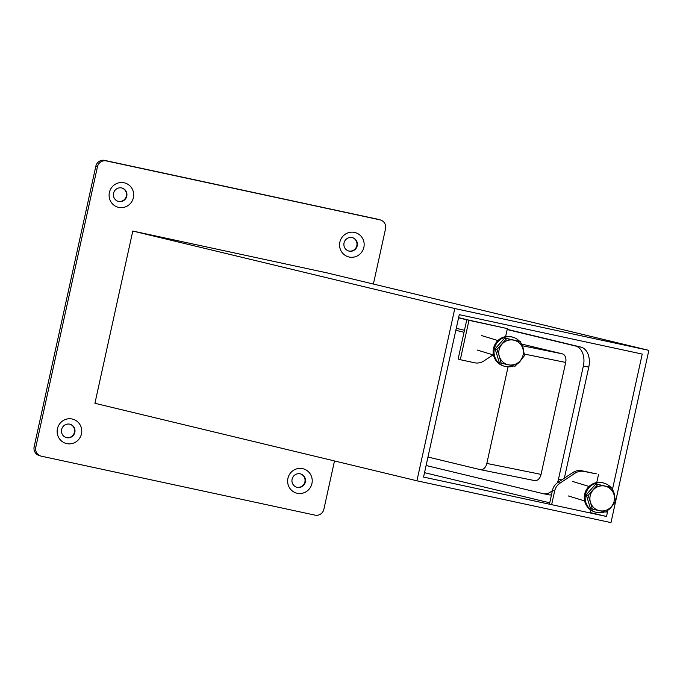 <?xml version="1.0" encoding="UTF-8"?>
<svg xmlns="http://www.w3.org/2000/svg" width="683" height="683" viewBox="0 0 683 683"><rect width="100%" height="100%" fill="white"/><g stroke="black" fill="none" stroke-linecap="round" stroke-linejoin="round"><path stroke-width="1.02" d="M590.146 512.549L606.513 516.485L423.554 477.075L459.266 314.667L642.225 354.076L612.438 489.532M424.519 472.679L549.738 502.816M607.844 510.432L606.513 516.485M132.792 231.042L326.841 272.841L648.85 350.353L454.801 308.545L132.792 231.042L94.92 403.286L416.929 480.798L610.978 522.606L615.596 501.587M454.801 308.545L416.929 480.798M615.733 500.963L648.85 350.353M552.445 490.514A17.638 12.021 101.4 0 1 552.368 490.582A17.638 12.021 101.4 0 1 543.292 493.698A17.638 12.021 101.4 0 1 542.994 493.63L426.098 465.499M548.423 494.731A17.638 12.021 -78.6 0 0 548.714 494.791A17.638 12.021 -78.6 0 0 551.48 494.885M580.883 347.084L575.453 345.991A17.638 12.021 101.4 0 1 582.616 353.026A17.638 12.021 101.4 0 1 583.359 366.028L588.78 367.121A17.638 12.021 -78.6 0 0 588.037 354.118A17.638 12.021 -78.6 0 0 580.883 347.084L507.213 329.351M508.067 366.848L486.834 463.433A7.556 5.148 101.4 0 1 480.328 469.639A7.556 5.148 101.4 0 1 480.2 469.614L427.959 457.038M455.826 330.307L464.022 332.279M456.261 328.31L464.466 330.282M521.556 344.027L562.305 353.837A7.556 5.148 101.4 0 1 565.686 362.425L541.073 474.386A7.556 5.148 101.4 0 1 534.567 480.593A7.556 5.148 101.4 0 1 534.439 480.559L480.456 469.665M468.734 320.088L458.609 317.655M564.371 478.151L588.78 367.121M561.75 479.884L558.472 479.218A17.638 12.021 101.4 0 1 557.422 482.761M575.453 345.991L507.17 329.556M466.762 319.823L458.566 317.851M558.472 479.218L583.359 366.028M66.746 437.701A6.932 6.753 -73 0 1 61.701 429.24A6.932 6.753 -73 0 1 70.255 424.305A6.932 6.753 -73 0 1 74.771 432.638A6.932 6.753 -73 0 1 66.746 437.701M66.012 437.496A6.932 6.753 107 0 0 74.336 432.612A6.932 6.753 107 0 0 70.05 424.245M66.746 443.609A12.601 12.277 -73 0 1 57.449 428.719A12.601 12.277 -73 0 1 72.159 419.003A12.601 12.277 -73 0 1 81.456 433.893A12.601 12.277 -73 0 1 66.746 443.609M118.688 201.476A6.932 6.753 -73 0 1 113.634 193.007A6.932 6.753 -73 0 1 122.197 188.081A6.932 6.753 -73 0 1 126.705 196.405A6.932 6.753 -73 0 1 118.688 201.476M117.946 201.272A6.932 6.753 107 0 0 126.27 196.388A6.932 6.753 107 0 0 121.992 188.021M118.688 207.384A12.601 12.277 -73 0 1 109.391 192.495A12.601 12.277 -73 0 1 124.101 182.771A12.601 12.277 -73 0 1 133.398 197.66A12.601 12.277 -73 0 1 118.688 207.384M297.216 487.355A6.932 6.753 -73 0 1 292.17 478.885A6.932 6.753 -73 0 1 300.725 473.959A6.932 6.753 -73 0 1 305.241 482.283A6.932 6.753 -73 0 1 297.216 487.355M296.473 487.15A6.932 6.753 107 0 0 304.806 482.266A6.932 6.753 107 0 0 300.52 473.9M297.216 493.263A12.601 12.277 -73 0 1 287.919 478.373A12.601 12.277 -73 0 1 302.629 468.649A12.601 12.277 -73 0 1 311.926 483.538A12.601 12.277 -73 0 1 297.216 493.263M349.158 251.122A6.932 6.753 -73 0 1 344.104 242.653A6.932 6.753 -73 0 1 352.667 237.727A6.932 6.753 -73 0 1 357.175 246.051A6.932 6.753 -73 0 1 349.158 251.122M348.415 250.917A6.932 6.753 107 0 0 356.739 246.034A6.932 6.753 107 0 0 352.462 237.667M349.158 257.03A12.601 12.277 -73 0 1 339.861 242.141A12.601 12.277 -73 0 1 354.571 232.425A12.601 12.277 -73 0 1 363.868 247.314A12.601 12.277 -73 0 1 349.158 257.03M35.781 447.245L34.15 446.75A7.556 7.368 107 0 0 39.144 455.535L40.775 456.031A7.556 7.368 -73 0 1 35.781 447.245L97.456 166.729A7.556 7.368 -73 0 1 106.275 160.898L379.961 219.849A7.556 7.368 -73 0 1 385.536 228.788L373.388 284.043M334.491 460.957L323.862 509.313A7.556 7.368 -73 0 1 315.034 515.136L41.356 456.184A7.556 7.368 -73 0 1 40.775 456.031M106.275 160.898L104.653 160.394A7.556 7.368 107 0 0 95.825 166.225L97.456 166.729M380.542 220.003L378.92 219.508A7.556 7.368 107 0 0 378.331 219.354L379.961 219.849M104.653 160.394L378.331 219.354M34.15 446.75L95.825 166.225M551.642 504.669L554.639 491.034A12.601 12.277 -73 0 1 560.069 483.094L574.992 473.234A12.601 12.277 -73 0 1 584.264 471.458L596.336 473.865L582.095 470.8A12.601 12.277 107 0 0 572.815 472.576L557.9 482.429A12.601 12.277 107 0 0 552.47 490.368L549.431 504.191M598.504 474.531L596.737 482.557M590.701 510.005L590.052 512.942M466.796 319.67L458.139 359.045L460.308 359.71L468.965 320.336L466.796 319.67L507.375 328.608L505.608 336.642M493.075 354.887L483.82 361A12.601 12.277 -73 0 1 474.54 362.775L460.308 359.71M468.965 320.336L507.375 328.608M604.848 511.832A15.12 14.736 -73 0 1 585.647 493.988A15.12 14.736 -73 0 1 610.696 487.235M595.491 512.148L594.62 511.883A15.12 14.736 -73 0 1 584.776 493.724A15.12 14.736 -73 0 1 603.456 482.966L604.318 483.231M612.173 489.113A15.12 14.736 -73 0 1 614.657 496.882M612.549 505.292A15.12 14.736 -73 0 1 608.254 510.005M513.718 365.917A15.12 14.736 -73 0 1 494.518 348.065A15.12 14.736 -73 0 1 519.567 341.312M504.361 366.233L503.499 365.968A15.12 14.736 -73 0 1 493.655 347.801A15.12 14.736 -73 0 1 512.327 337.043L513.198 337.317M521.052 343.199A15.12 14.736 -73 0 1 523.537 350.968M521.428 359.378A15.12 14.736 -73 0 1 517.133 364.09M611.592 487.508L613.949 494.483A12.601 12.277 -73 0 1 611.242 506.786L606.188 512.113L599.495 510.696A12.601 12.277 -73 0 1 590.454 502.304L588.097 495.329L597.736 484.52L611.592 487.508L595.875 483.948L586.236 494.765L590.462 508.562L592.323 509.125L590.454 502.304A12.601 12.277 -73 0 1 604.907 486.091A12.601 12.277 -73 0 1 613.949 494.483L615.818 501.305L611.242 506.786A12.601 12.277 -73 0 1 599.495 510.696L592.323 509.125M597.736 484.52L595.875 483.948M588.097 495.329L586.236 494.765M520.472 341.594L522.828 348.561A12.601 12.277 -73 0 1 520.122 360.863L515.059 366.199L508.374 364.782A12.601 12.277 -73 0 1 499.333 356.389L496.976 349.414L506.615 338.606L520.472 341.594L504.746 338.034L495.107 348.842L499.333 362.639L501.202 363.211L499.333 356.389A12.601 12.277 -73 0 1 513.787 340.168A12.601 12.277 -73 0 1 522.828 348.561L524.698 355.391L520.122 360.863A12.601 12.277 -73 0 1 508.374 364.782L501.202 363.211M506.615 338.606L504.746 338.034M496.976 349.414L495.107 348.842M562.305 353.837L522.418 345.777M565.686 362.425L524.373 354.076M541.073 474.386L486.834 463.433M584.264 471.458L582.095 470.8M574.992 473.234L572.815 472.576M560.069 483.094L557.9 482.429M554.639 491.034L552.47 490.368M543.292 493.698L548.714 494.791M534.567 480.593L480.328 469.639M568.213 495.918L584.631 500.929M572.627 481.455L589.045 486.467M477.084 350.003L493.502 355.015M481.498 335.541L497.916 340.552"/></g></svg>
